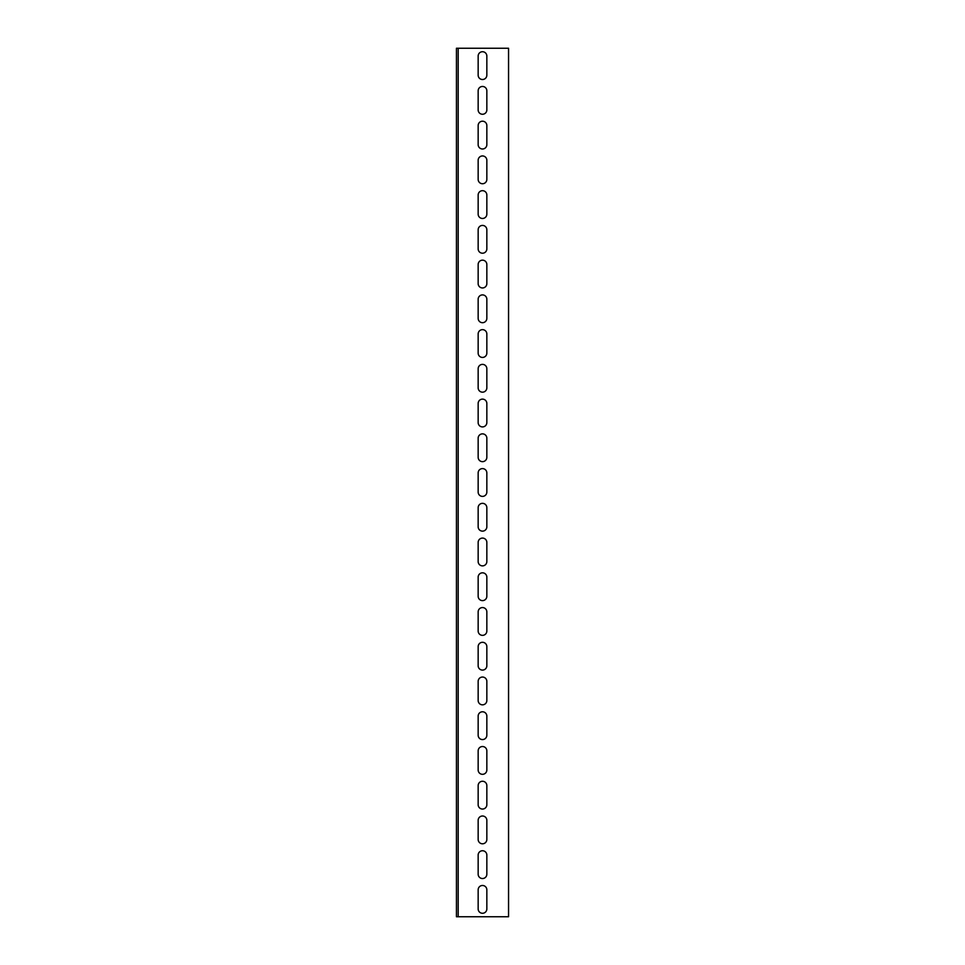 <?xml version="1.0" encoding="UTF-8"?>
<svg xmlns="http://www.w3.org/2000/svg" width="965" height="965" viewBox="0 0 965 965"><rect width="100%" height="100%" fill="white"/><g stroke="black" fill="none" stroke-linecap="round" stroke-linejoin="round"><path stroke-width="1.45" d="M458.182 916.75L508.555 916.75L508.555 48.25L458.182 48.25L458.182 916.75L456.445 916.75L456.445 48.25L458.182 48.25M478.157 56.066A4.343 4.343 0 0 1 482.5 51.724A4.343 4.343 0 0 1 486.843 56.066L486.843 75.174A4.343 4.343 0 0 1 482.5 79.516A4.343 4.343 0 0 1 478.157 75.174L478.157 56.066M478.157 125.547A4.343 4.343 0 0 1 482.5 121.204A4.343 4.343 0 0 1 486.843 125.547L486.843 144.654A4.343 4.343 0 0 1 482.5 148.996A4.343 4.343 0 0 1 478.157 144.654L478.157 125.547M478.157 195.027A4.343 4.343 0 0 1 482.5 190.684A4.343 4.343 0 0 1 486.843 195.027L486.843 214.134A4.343 4.343 0 0 1 482.5 218.476A4.343 4.343 0 0 1 478.157 214.134L478.157 195.027M478.157 264.507A4.343 4.343 0 0 1 482.5 260.164A4.343 4.343 0 0 1 486.843 264.507L486.843 283.613A4.343 4.343 0 0 1 482.5 287.956A4.343 4.343 0 0 1 478.157 283.613L478.157 264.507M478.157 333.987A4.343 4.343 0 0 1 482.5 329.644A4.343 4.343 0 0 1 486.843 333.987L486.843 353.094A4.343 4.343 0 0 1 482.5 357.436A4.343 4.343 0 0 1 478.157 353.094L478.157 333.987M478.157 403.467A4.343 4.343 0 0 1 482.5 399.124A4.343 4.343 0 0 1 486.843 403.467L486.843 422.574A4.343 4.343 0 0 1 482.5 426.916A4.343 4.343 0 0 1 478.157 422.574L478.157 403.467M478.157 472.947A4.343 4.343 0 0 1 482.5 468.604A4.343 4.343 0 0 1 486.843 472.947L486.843 492.054A4.343 4.343 0 0 1 482.5 496.396A4.343 4.343 0 0 1 478.157 492.054L478.157 472.947M478.157 542.427A4.343 4.343 0 0 1 482.5 538.084A4.343 4.343 0 0 1 486.843 542.427L486.843 561.534A4.343 4.343 0 0 1 482.5 565.876A4.343 4.343 0 0 1 478.157 561.534L478.157 542.427M478.157 611.906A4.343 4.343 0 0 1 482.5 607.564A4.343 4.343 0 0 1 486.843 611.906L486.843 631.014A4.343 4.343 0 0 1 482.5 635.356A4.343 4.343 0 0 1 478.157 631.014L478.157 611.906M478.157 681.387A4.343 4.343 0 0 1 482.5 677.044A4.343 4.343 0 0 1 486.843 681.387L486.843 700.494A4.343 4.343 0 0 1 482.5 704.836A4.343 4.343 0 0 1 478.157 700.494L478.157 681.387M478.157 750.867A4.343 4.343 0 0 1 482.5 746.524A4.343 4.343 0 0 1 486.843 750.867L486.843 769.974A4.343 4.343 0 0 1 482.5 774.316A4.343 4.343 0 0 1 478.157 769.974L478.157 750.867M478.157 820.347A4.343 4.343 0 0 1 482.5 816.004A4.343 4.343 0 0 1 486.843 820.347L486.843 839.453A4.343 4.343 0 0 1 482.5 843.796A4.343 4.343 0 0 1 478.157 839.453L478.157 820.347M478.157 889.827A4.343 4.343 0 0 1 482.5 885.484A4.343 4.343 0 0 1 486.843 889.827L486.843 908.933A4.343 4.343 0 0 1 482.5 913.276A4.343 4.343 0 0 1 478.157 908.933L478.157 889.827M478.157 855.087A4.343 4.343 0 0 1 482.5 850.744A4.343 4.343 0 0 1 486.843 855.087L486.843 874.194A4.343 4.343 0 0 1 482.5 878.536A4.343 4.343 0 0 1 478.157 874.194L478.157 855.087M478.157 785.606A4.343 4.343 0 0 1 482.5 781.264A4.343 4.343 0 0 1 486.843 785.606L486.843 804.714A4.343 4.343 0 0 1 482.5 809.056A4.343 4.343 0 0 1 478.157 804.714L478.157 785.606M478.157 716.126A4.343 4.343 0 0 1 482.5 711.784A4.343 4.343 0 0 1 486.843 716.126L486.843 735.234A4.343 4.343 0 0 1 482.5 739.576A4.343 4.343 0 0 1 478.157 735.234L478.157 716.126M478.157 646.647A4.343 4.343 0 0 1 482.5 642.304A4.343 4.343 0 0 1 486.843 646.647L486.843 665.754A4.343 4.343 0 0 1 482.5 670.096A4.343 4.343 0 0 1 478.157 665.754L478.157 646.647M478.157 577.167A4.343 4.343 0 0 1 482.5 572.824A4.343 4.343 0 0 1 486.843 577.167L486.843 596.274A4.343 4.343 0 0 1 482.5 600.616A4.343 4.343 0 0 1 478.157 596.274L478.157 577.167M478.157 507.687A4.343 4.343 0 0 1 482.5 503.344A4.343 4.343 0 0 1 486.843 507.687L486.843 526.794A4.343 4.343 0 0 1 482.5 531.136A4.343 4.343 0 0 1 478.157 526.794L478.157 507.687M478.157 438.207A4.343 4.343 0 0 1 482.5 433.864A4.343 4.343 0 0 1 486.843 438.207L486.843 457.314A4.343 4.343 0 0 1 482.5 461.656A4.343 4.343 0 0 1 478.157 457.314L478.157 438.207M478.157 368.727A4.343 4.343 0 0 1 482.5 364.384A4.343 4.343 0 0 1 486.843 368.727L486.843 387.834A4.343 4.343 0 0 1 482.5 392.176A4.343 4.343 0 0 1 478.157 387.834L478.157 368.727M478.157 299.247A4.343 4.343 0 0 1 482.5 294.904A4.343 4.343 0 0 1 486.843 299.247L486.843 318.354A4.343 4.343 0 0 1 482.5 322.696A4.343 4.343 0 0 1 478.157 318.354L478.157 299.247M478.157 229.767A4.343 4.343 0 0 1 482.5 225.424A4.343 4.343 0 0 1 486.843 229.767L486.843 248.874A4.343 4.343 0 0 1 482.5 253.216A4.343 4.343 0 0 1 478.157 248.874L478.157 229.767M478.157 160.286A4.343 4.343 0 0 1 482.5 155.944A4.343 4.343 0 0 1 486.843 160.286L486.843 179.394A4.343 4.343 0 0 1 482.5 183.736A4.343 4.343 0 0 1 478.157 179.394L478.157 160.286M478.157 90.806A4.343 4.343 0 0 1 482.5 86.464A4.343 4.343 0 0 1 486.843 90.806L486.843 109.914A4.343 4.343 0 0 1 482.5 114.256A4.343 4.343 0 0 1 478.157 109.914L478.157 90.806"/></g></svg>
